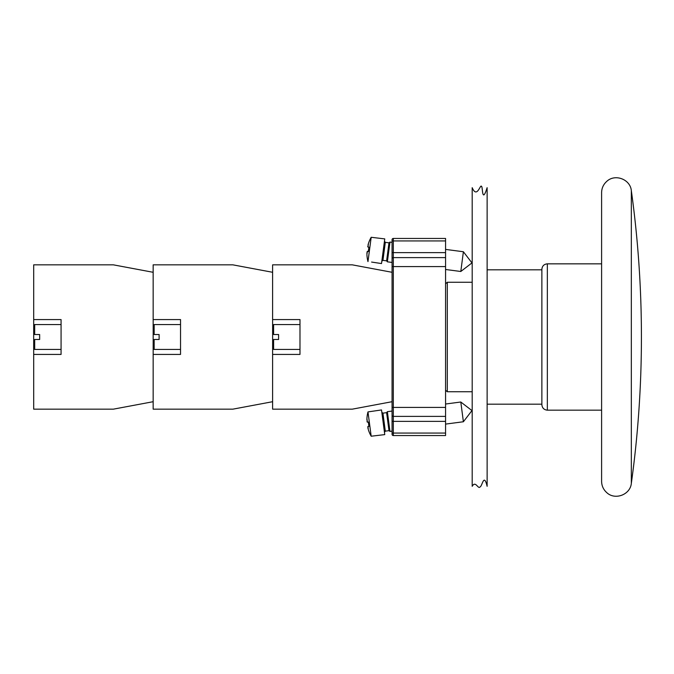 <?xml version="1.0" encoding="UTF-8"?>
<svg xmlns="http://www.w3.org/2000/svg" width="674" height="674" viewBox="0 0 674 674"><rect width="100%" height="100%" fill="white"/><g stroke="black" fill="none" stroke-linecap="round" stroke-linejoin="round"><path stroke-width="1.01" d="M601.604 410.163L547.347 410.163L547.347 263.837C544.019 264.157 542.199 265.986 541.871 269.314L541.879 337M445.565 283.729L447.309 282.254L447.309 391.746L472.196 391.746M445.565 435.547L393.304 435.547L393.304 416.389L445.565 416.389L445.565 435.547L393.304 435.547A1.247 1.247 0 0 1 392.066 434.309L392.066 433.062L392.066 434.309M392.066 239.691L392.066 240.938L392.066 239.691A1.247 1.247 0 0 1 393.304 238.453L445.565 238.453L393.304 238.453L393.304 240.938L392.066 240.938L392.066 258.858A1.247 1.247 0 0 1 393.304 257.611L393.304 240.938L445.565 240.938L445.565 238.453M392.066 412.404L392.066 407.425L392.066 411.064L387.365 411.679L389.968 431.419L392.066 431.141M445.565 416.389L445.565 407.425L393.304 407.425L393.304 416.389A1.247 1.247 0 0 1 392.066 415.142L392.066 433.062L445.565 433.062M445.565 407.425L445.565 257.611L393.304 257.611A1.247 1.247 0 0 0 392.066 258.858L392.066 415.142M445.565 257.611L445.565 240.938M371.601 262.068L381.518 263.559L384.761 238.891L371.18 237.29A32.167 32.167 0 0 0 368.425 243.533L367.962 247.072L368.964 247.198A31.501 27.289 97.5 0 0 368.4 251.444L367.162 251.562M367.979 261.596A32.167 32.167 0 0 1 366.934 254.848A32.167 32.167 0 0 0 367.979 261.596L371.18 237.29M366.917 254.309L367.397 251.309L368.4 251.444A31.501 27.289 97.5 0 1 368.964 247.198L367.962 247.072L368.964 247.198M366.976 252.531L366.917 253.475M368.265 244.047L368.055 244.856M367.819 246.103L367.793 246.76M369.301 251.562L367.397 251.309M382.942 260.358L385.309 242.345L388.991 242.834L386.615 260.846L382.942 260.358L381.821 261.217M386.615 260.846L387.365 261.824L392.066 262.439M388.991 242.834L389.968 242.084L387.365 261.824M445.565 249.405L463.392 251.747L460.797 271.487L445.565 269.482M463.392 251.747L471.96 262.919L460.797 271.487M367.979 411.907L371.18 436.213A32.167 32.167 0 0 1 368.425 429.97A32.167 32.167 0 0 0 371.18 436.213L384.761 434.612L381.518 409.944L367.979 411.907A32.167 32.167 0 0 0 366.934 418.655L367.397 422.194L368.4 422.059A31.501 27.289 82.5 0 0 368.964 426.305A31.501 27.289 82.5 0 1 368.4 422.059L367.397 422.194L368.4 422.059M368.265 429.456L367.962 426.431L368.964 426.305L367.793 426.743M367.861 427.729L368.055 428.647M366.917 419.194L366.917 420.028M367.018 421.292L367.162 421.941M368.964 426.305L367.962 426.431M384.458 432.27L385.309 431.149L382.942 413.145L381.821 412.286M382.942 413.145L386.615 412.657L388.991 430.669L389.968 431.419M386.615 412.657L387.365 411.679M445.565 404.021L460.797 402.016L463.392 421.756L445.565 424.098M463.392 421.756L471.96 410.584L460.797 402.016M232.791 409.169L153.158 409.169L153.158 354.423L180.531 354.423L180.531 319.577L153.158 319.577L153.158 264.831L232.791 264.831L272.608 272.296L272.608 401.704L232.791 409.169M180.531 324.556L154.152 324.556L154.152 334.515L159.123 334.515L159.123 339.485L154.152 339.485L154.152 349.444L180.531 349.444M352.241 409.169L272.608 409.169L272.608 354.423L299.981 354.423L299.981 319.577L272.608 319.577L272.608 264.831L352.241 264.831L392.066 272.296L392.066 401.704L352.241 409.169M299.981 324.556L273.602 324.556L273.602 334.515L278.581 334.515L278.581 339.485L273.602 339.485L273.602 349.444L299.981 349.444M33.7 319.577L33.7 264.831L113.333 264.831L153.158 272.296L153.158 401.704L113.333 409.169L33.7 409.169L33.7 319.577L61.073 319.577L61.073 354.423L33.7 354.423M61.073 324.556L34.694 324.556L34.694 334.515L39.673 334.515L39.673 339.485L34.694 339.485L34.694 349.444L61.073 349.444M487.125 486.316C483.907 472.558 482.272 486.139 480.183 486.796C478.152 489.922 475.667 480.132 472.196 486.316L472.196 187.684C477.082 199.192 480.52 183.311 481.514 186.513C482.862 186.1 481.775 204.778 487.125 187.684L487.125 486.316M631.327 337L631.327 483.393C630.3 494.758 614.974 500.496 606.735 492.601C603.399 489.594 601.688 485.836 601.604 481.337L601.604 192.663C601.688 188.164 603.399 184.406 606.735 181.399C614.974 173.504 630.3 179.242 631.327 190.607L631.327 337M445.565 421.368L392.066 421.368M392.066 252.632L445.565 252.632M392.066 266.575L393.304 266.575L393.304 407.425L392.066 407.425M445.565 266.575L393.304 266.575L393.304 257.611M547.347 263.837L601.604 263.837M487.125 404.189L541.871 404.189M487.125 269.811L541.871 269.811M547.347 410.163C544.019 409.843 542.199 408.014 541.871 404.686L541.871 269.314M631.327 483.384A1066.378 1066.378 0 0 0 631.327 190.616M445.565 390.271L447.309 391.746M447.309 282.254L472.196 282.254M385.309 242.345L384.458 241.233M389.968 242.084L392.066 242.362M385.309 431.149L388.991 430.669M272.608 343.47L273.602 343.47M272.608 330.53L273.602 330.53M153.158 343.47L154.152 343.47M153.158 330.53L154.152 330.53"/></g></svg>
